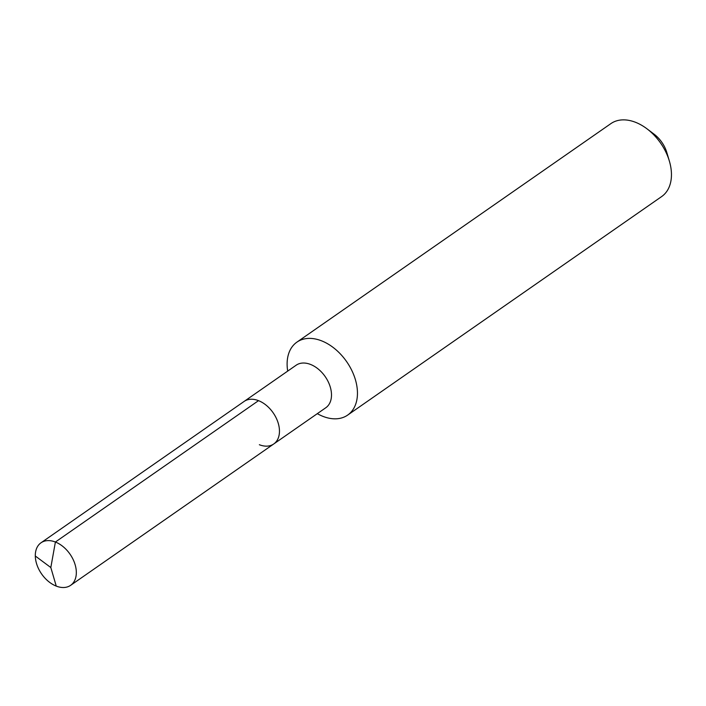 <?xml version="1.0" encoding="UTF-8"?>
<svg xmlns="http://www.w3.org/2000/svg" width="706" height="706" viewBox="0 0 706 706"><rect width="100%" height="100%" fill="white"/><g stroke="black" fill="none" stroke-linecap="round" stroke-linejoin="round"><path stroke-width="1.06" d="M273.751 443.968L70.626 585.336A25.919 17.315 55.2 0 0 74.607 563.07A25.919 17.315 55.2 0 0 55.395 542.023L50.823 567.536L55.395 542.023A25.919 17.315 -124.8 0 0 41.01 542.79L296.167 365.205A25.919 17.315 -124.8 0 1 310.552 364.446A25.919 17.315 55.2 0 1 329.773 385.485A25.919 17.315 55.2 0 1 325.784 407.759L273.751 443.968A25.919 17.315 55.2 0 0 277.74 421.703A25.919 17.315 55.2 0 0 258.52 400.655A25.919 17.315 -124.8 0 0 244.135 401.414A25.919 17.315 -124.8 0 1 258.52 400.655L55.395 542.023L258.52 400.655A25.919 17.315 55.2 0 1 277.74 421.703A25.919 17.315 55.2 0 1 273.751 443.968A25.919 17.315 55.2 0 1 259.367 444.727M296.908 342.136L610.893 123.612A44.434 29.678 -124.8 0 1 635.55 122.306A44.434 29.678 55.2 0 1 646.925 128.774A44.434 29.678 55.2 0 1 669.341 160.977A44.434 29.678 55.2 0 1 661.663 196.559L347.67 415.084A44.434 29.678 55.2 0 0 354.5 376.907A44.434 29.678 55.2 0 0 321.565 340.83A44.434 29.678 -124.8 0 0 296.908 342.136A44.434 29.678 -124.8 0 0 287.695 371.1M317.312 413.654A44.434 29.678 -124.8 0 0 323.013 416.39A44.434 29.678 55.2 0 0 347.67 415.084M646.925 128.774L654.074 134.158A25.178 16.812 55.2 0 1 666.782 152.408L669.341 160.977M41.01 542.79A25.919 17.315 -124.8 0 0 37.021 565.056A25.919 17.315 -124.8 0 0 56.242 586.095A25.919 17.315 55.2 0 0 70.626 585.336M35.3 556.01L50.823 567.536L56.242 586.095"/></g></svg>
